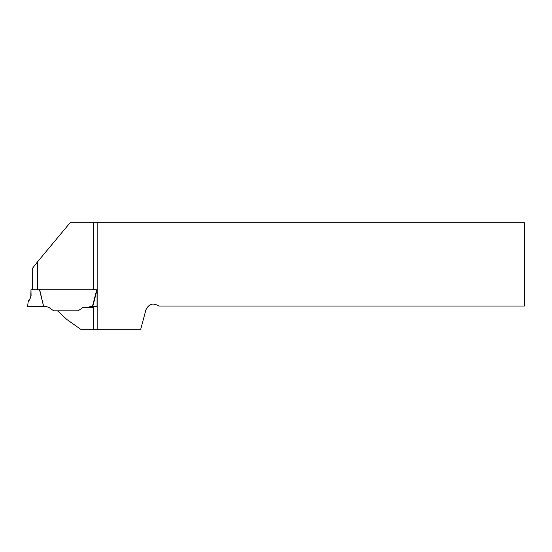<?xml version="1.0" encoding="UTF-8"?>
<svg xmlns="http://www.w3.org/2000/svg" width="552" height="552" viewBox="0 0 552 552"><rect width="100%" height="100%" fill="white"/><g stroke="black" fill="none" stroke-linecap="round" stroke-linejoin="round"><path stroke-width="0.83" d="M32.692 289.752L32.692 268.03L37.564 261.8L37.564 289.752L97.055 289.752L92.757 306.463L90.562 306.463L87.582 307.409L89.562 307.409L92.536 306.463M37.564 261.8L70.056 222.787L524.4 222.787L524.4 306.07L158.845 306.07C153.166 302.53 148.861 303.772 145.935 309.789L140.732 329.213L93.481 329.213L93.481 307.381L82.683 307.63L78.08 310.88L57.574 310.88L66.895 319.532L80.606 329.213L93.481 329.213M97.152 329.213L97.152 222.787M93.481 307.381L95.372 306.463L97.055 306.463L97.055 289.752M92.929 307.637L87.264 307.637L92.929 307.637M27.676 306.463L43.642 306.463L39.502 289.752L30.974 289.752L31.084 295.686C29.601 299.784 28.676 301.62 28.318 301.206M57.574 310.88L53.765 310.88L48.845 307.409L45.864 306.463L43.642 306.463L39.675 289.752M31.084 295.686L30.843 295.817C30.746 299.274 27.821 300.73 28.249 301.164L27.6 306.463L43.642 306.463M94.765 306.463L92.757 306.463M93.481 289.752L93.481 222.787M96.752 289.752L92.439 306.463M30.843 295.768L30.974 289.752L30.836 295.789"/></g></svg>

